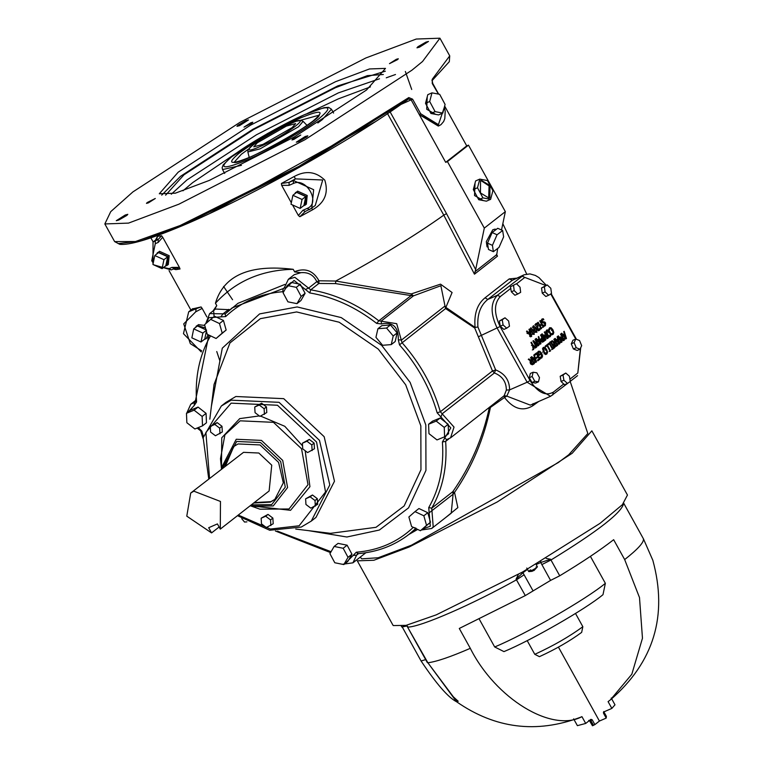 <?xml version="1.0" encoding="UTF-8"?>
<svg xmlns="http://www.w3.org/2000/svg" width="764" height="764" viewBox="0 0 764 764"><rect width="100%" height="100%" fill="white"/><g stroke="black" fill="none" stroke-linecap="round" stroke-linejoin="round"><path stroke-width="1.15" d="M208.696 527.714L217.415 523.913L220.29 529.099L220.471 501.461L193.855 491.176L190.704 493.047L186.779 516.158L211.571 532.909L208.696 527.714M220.29 529.099L269.129 490.966L271.745 465.171L258.834 453.023L243.535 452.336L190.704 493.047M219.125 526.998L211.571 532.909M254.202 502.588L270.886 501.681L275.116 499.217M233.822 446.405L225.504 465.839M224.922 466.298L233.526 446.634L238.043 443.941L260.027 444.934L278.583 462.392L283.32 482.848L274.82 499.446L270.303 502.139L253.61 503.046M305.619 498.806L312.486 495.005L317.337 498.691L317.671 504.355L310.805 508.165L305.944 504.469L305.619 498.806L310.146 496.829L315.007 500.525L315.331 506.188M302.401 443.216L309.277 439.405L314.128 443.101L314.453 448.764L307.586 452.565L302.735 448.879L302.401 443.216L306.937 441.239L311.788 444.925L312.123 450.588M254.727 407.011L261.603 403.211L266.455 406.897L266.779 412.56L259.913 416.361L255.061 412.675L254.727 407.011L259.263 405.035L264.115 408.721L264.449 414.384M210.272 426.407L217.138 422.597L221.999 426.293L222.324 431.956L215.458 435.757L210.597 432.071L210.272 426.407L214.799 424.431L219.66 428.117L219.984 433.78M261.154 518.202L268.021 514.401L272.882 518.087L273.206 523.751L266.34 527.552L261.479 523.865L261.154 518.202L265.681 516.225L270.542 519.912L270.867 525.584M312.486 495.005L310.146 496.829M317.337 498.691L315.007 500.525M309.277 439.405L306.937 441.239M314.128 443.101L311.788 444.925M261.603 403.211L259.263 405.035M266.455 406.897L264.115 408.721M221.999 426.293L219.66 428.117M217.138 422.597L214.799 424.431M268.021 514.401L265.681 516.225M272.882 518.087L270.542 519.912M301.446 526.94L311.292 521.086L315.971 517.429L334.47 481.263L324.165 436.702L283.74 398.665L235.847 396.506L225.991 402.361L221.321 406.018L203.148 437.734L208.753 478.933M186.473 413.305L190.417 410.22L198.057 407.078L206.079 413.362L206.461 422.769L202.517 425.854L194.877 428.986L186.855 422.712L186.473 413.305L194.104 410.172L202.135 416.447L202.517 425.854M210.673 319.371L214.617 316.286L223.451 320.469L226.154 330.029L216.088 338.49L207.264 334.298L204.551 324.738L210.673 319.371L219.497 323.554L222.209 333.114L216.088 338.49M287.264 285.526L291.208 282.441L300.252 284.256L305.103 293.309L300.911 300.558L296.967 303.642L287.933 301.828L283.072 292.765L287.264 285.526L296.298 287.34L301.159 296.394L296.967 303.642M377.913 328.73L381.857 325.645L390.49 324.958L397.156 332.894L395.189 341.518L391.244 344.602L382.611 345.28L375.945 337.344L377.913 328.73L386.546 328.042L393.212 335.979L391.244 344.602M428.575 424.24L432.519 421.155L440.159 418.023L448.181 424.297L448.573 433.713L444.619 436.798L436.989 439.93L428.967 433.656L428.575 424.24L436.215 421.107L444.237 427.382L444.619 436.798M415.005 511.613L418.949 508.528L427.783 512.711L430.495 522.27L420.429 530.732L411.595 526.539L408.883 516.98L415.005 511.613L423.839 515.795L426.551 525.355L420.429 530.732M334.126 546.461L338.07 543.376L347.114 545.19L351.965 554.244L347.782 561.483L343.829 564.567L334.794 562.753L329.933 553.699L334.126 546.461L343.17 548.275L348.021 557.328L343.829 564.567M246.906 521.869L244.547 522.051L241.73 518.689M206.079 413.362L202.135 416.447M198.057 407.078L194.104 410.172M226.154 330.029L222.209 333.114M223.451 320.469L219.497 323.554M305.103 293.309L301.159 296.394M300.252 284.256L296.298 287.34M390.49 324.958L386.546 328.042M397.156 332.894L393.212 335.979M440.159 418.023L436.215 421.107M448.181 424.297L444.237 427.382M427.783 512.711L423.839 515.795M430.495 522.27L426.551 525.355M347.114 545.19L343.17 548.275M351.965 554.244L348.021 557.328M445.479 517.696L457.846 507.611L454.532 492.408L453.09 494.241L451.209 513.217L431.679 528.487L433.217 526.95L431.746 508.156C442.786 488.807 447.417 466.556 445.66 441.391L446.883 439.558L450.569 437.839L454.026 427.076L440.341 411.767C433.016 386.345 420.238 363.311 402.017 342.644L396.707 323.678L378.82 320.813C357.428 304.215 334.727 293.882 310.728 289.823L294.847 277.313L288.381 279.271L284.084 288.257L232.16 307.873L225.246 313.88L209.642 313.612L205.717 323.716M219.946 361.066L216.747 351.536M213.041 310.958L216.766 305.59L213.949 310.585M209.642 313.612L215.486 309.038L229.868 309.726M216.766 305.59L215.448 303.222C223.671 275.393 249.589 264.086 293.204 269.31L294.713 271.927L300.768 272.691L294.713 271.927M387.338 113.301L443.788 215.142L474.463 274.171L475.666 269.587L446.51 213.624L443.788 215.142C414.365 236.066 378.352 258.031 335.74 281.047L318.98 280.789C313.345 270.599 305.189 267.562 294.512 271.678M201.658 350.829L190.312 343.647L183.723 323.879L195.689 311.846L202.145 308.389L201.075 306.947L192.366 308.962M202.145 308.389L206.901 316.964M291.332 202.785L281.668 185.346L289.069 185.346L293.366 183.465C306.479 176.904 321.061 203.214 307.195 208.41L302.897 210.291L298.371 215.486L292.526 204.943M289.069 185.346L289.088 182.357L281.391 183.475L281.668 185.346M311.559 207.97L312.61 209.775C324.729 202.785 328.797 192.92 324.796 180.151C315.885 171.47 305.686 170.257 294.178 176.522L281.391 183.475M298.371 215.486L299.832 216.728L305.218 211.447L302.897 210.291M153.23 263.026L151.73 260.744L155.273 243.706L158.186 242.436L162.703 237.241L179.406 267.371L172.005 267.381L174.326 268.546L175.949 268.126L180.027 268.985L179.406 267.371M155.76 239.925L156.658 239.648L157.47 236.382L155.484 240.144M173.371 268.995L175.901 269.635L180.027 268.985M162.703 237.241L161.596 235.732L158.196 239.447L153.029 242.054L152.991 264.182M411.28 293.911L335.74 281.047L335.587 283.597L411.061 295.601L411.28 293.911L413.448 295.859L440.876 285.726L445.001 306.02L445.87 307.386L452.087 292.517L440.522 284.16L411.28 293.911M475.093 327.412L477.92 327.011C477.061 314.606 480.355 305.419 487.814 299.45L485.044 297.817C477.204 304.167 473.89 314.033 475.093 327.412L445.87 307.386L445.603 308.56L474.75 328.052L492.494 370.979L494.404 372.956L495.655 369.91L492.494 370.979L440.341 411.767L437.17 412.837L450.808 427.897L442.404 441.964C444.142 466.708 439.577 488.597 428.728 507.611L430.313 526.234L422.587 529.032M474.463 274.171L497.488 256.169L496.552 254.278M516.254 278.201L509.216 278.917L485.044 297.817M570.192 381.513L587.831 433.513L568.731 454.761L558.255 462.592L411.462 545.19L378.18 557.758L361.716 558.847L360.245 557.118M490.23 406.82L490.431 407.422L489.447 407.145C482.781 438.097 470.567 466.288 452.785 491.701L454.532 492.408C472.085 466.899 484.051 438.574 490.431 407.422L504.517 397.481C513.303 408.883 522.652 411.7 532.556 405.932L538.754 401.453M408.807 534.504L417.669 529.423M300.768 272.691C308.389 272.013 313.727 275.011 316.793 281.696L318.98 280.789L318.855 283.463L335.587 283.597M475.227 327.68L474.75 328.052M440.99 416.781L442.241 413.744L494.404 372.956C502.311 376.117 506.293 381.819 506.351 390.079L504.183 395.704L506.809 396.124L504.517 397.481L504.183 395.704L450.569 437.839L446.415 439.739M506.351 390.079L509.598 389.888C509.531 380.252 504.889 373.596 495.655 369.91L477.92 327.011M550.538 396.315L530.34 405.13L506.809 396.124L509.598 389.888L527.141 382.229L550.538 396.315L568.368 382.821M206.891 322.685L208.667 317.7L225.667 316.573L225.179 313.937L238.005 303.298L284.905 284.418M288.381 279.271L294.226 274.696L300.691 272.748M293.204 269.31C261.393 269.988 235.484 281.295 215.448 303.222M567.518 383.442L564.472 384.769L561.053 381.484L560.184 376.28L565.78 373.052L569.409 376.251L570.278 381.446L567.518 383.442L563.889 380.243L563.02 375.048L565.78 373.052M517.744 294.016L514.917 295.257L511.355 291.81L510.381 286.815L516.464 283.731L520.017 287.178L520.666 292.326L517.744 294.016L514.191 290.578L513.551 285.43M580.01 349.234L577.183 350.466L573.401 348.947L571.281 343.838L572.943 340.257L575.779 339.025L579.561 340.543L581.671 345.653L580.01 349.234L576.228 347.716L574.117 342.606L575.779 339.025M548.667 295.257L545.83 296.489L542.249 293.137L541.523 287.971L547.215 284.924L550.796 288.276L551.522 293.443L548.667 295.257L545.085 291.896L544.36 286.729L547.215 284.924M506.713 328.186L503.877 329.427L500.258 326.209L499.398 321.014L505.004 317.795L508.633 321.014L509.483 326.209L506.713 328.186L503.084 324.977L502.234 319.782L505.004 317.795M538.477 381.838L535.64 383.07L531.973 382.497L529.309 377.693L530.321 373.472L533.148 372.23L536.825 372.803L539.479 377.607L538.477 381.838L534.81 381.265L532.145 376.461L533.148 372.23M530.665 327.89L533.587 330.258L534.265 334.384L531.343 332.015L530.875 327.756M533.291 325.827L536.213 328.195L536.891 332.321L533.979 329.952L533.511 325.703M535.774 338.796L536.271 338.404L537.55 339.904L538.897 338.853L538.248 336.867L538.716 336.494L540.988 343.657L540.415 344.106L535.774 338.796M538.419 328.845L538.916 329.733L538.219 330.812L539.623 330.201L537.627 329.303L537.111 327.918L537.025 324.137L535.297 325.483L534.895 324.767L537.063 323.077L538.076 328.883L539.25 329.446L539.814 328.233L540.31 329.122L539.355 330.354M537.293 330.143L537.856 330.058M546.709 330.058L548.304 330.019L550.051 332.101L550.968 334.833L550.309 336.561L548.705 336.599L546.957 334.517L546.05 331.796L547.014 329.876M550.968 334.833L549.574 335.444L548.915 337.163L550.004 336.743M539.756 320.966L540.215 320.603L543.672 326.839L543.204 327.202L541.857 324.757L540.244 326.018L541.59 328.463L541.132 328.835L537.675 322.599L538.142 322.227L539.833 325.283L541.447 324.022L539.756 320.966M549.593 327.832L551.178 327.766L552.945 329.828L553.824 332.541L553.165 334.298L551.789 334.613L551.236 333.62L552.773 333.582L553.193 332.34L551.092 328.577L549.984 328.549L549.345 330.21L548.8 329.217L549.899 327.641M551.455 334.021L552.773 333.582M551.092 328.577L549.698 329.188M553.824 332.541L552.429 333.152L551.77 334.899L553.165 334.298L552.458 334.613M541.867 319.161L543.28 318.741L543.863 319.782L542.297 319.849L542.096 321.501L544.732 322.007L545.582 322.952L545.391 325.655L544.121 326.066L543.576 325.082L544.961 324.967L545.143 323.42L541.676 322.016L541.265 320.441L542.316 318.884M543.997 326.266L545.391 325.655L544.121 326.066M543.338 325.712L544.961 324.967M531.314 356.998L531.801 356.616L533.091 358.115L534.428 357.065L533.778 355.069L534.246 354.706L536.529 361.859L535.946 362.308L531.314 356.998M531.419 342.196L532.9 344.87L536.061 347.505L535.545 347.916L533.119 345.872L533.721 349.339L533.224 349.731L532.489 345.318L530.951 342.568L531.419 342.196M538.209 357.036L536.605 358.297L536.194 357.562L537.808 356.301L536.519 353.99L534.79 355.336L534.38 354.601L536.576 352.882L540.033 359.118L537.837 360.837L537.436 360.092L539.155 358.746L538.209 357.036L536.414 357.963M535.01 339.397L535.449 339.054L538.906 345.29L538.238 345.805L534.093 341.976L536.825 346.913L536.395 347.248L532.938 341.011L533.463 340.61L537.99 344.765L535.01 339.397M538.257 351.392L539.919 351.259L541.724 353.331L542.583 356.062L541.848 357.867L540.396 358.23L539.842 357.227L541.504 357.103L541.256 353.742L539.89 352.099L538.066 352.863L538.964 354.477L539.776 353.837L540.177 354.572L538.906 355.566L537.398 352.844L538.62 351.173M537.493 352.576L538.897 351.965L537.283 352.71L538.496 352.71M542.583 356.062L541.189 356.673L540.444 358.469L541.848 357.867L541.093 358.201M539.222 357.982L541.504 357.103M541.819 337.401L540.53 335.071L540.998 334.708L544.455 340.945L542.44 341.966L540.74 339.178L541.819 337.401M542.822 341.126L542.182 342.243L543.576 341.632L542.44 341.966M554.301 339.025L557.758 345.261L555.781 346.331L554.626 345.28L554.339 342.883L551.589 341.145L552.2 340.668L554.683 342.282L555.218 341.871L553.843 339.388L554.301 339.025M554.74 346.063L556.135 345.452L555.466 346.569L556.861 345.968L555.781 346.331M547.253 337.516L544.283 332.139L544.713 331.805L548.17 338.041L547.54 338.538L544.732 335.749L545.811 339.884L545.162 340.391L541.705 334.154L542.173 333.792L545.152 339.159L544.044 334.794L547.253 337.516L546.737 337.745M561.244 333.591L561.741 333.209L563.02 334.699L564.367 333.658L563.717 331.662L564.185 331.299L566.458 338.452L565.885 338.901L561.244 333.591M530.512 357.628L530.98 357.266L534.437 363.492L533.53 364.199L532.46 364.571L531.305 363.521L531.018 361.124L528.268 359.386L528.869 358.908L531.352 360.522L531.887 360.102L530.512 357.628M531.419 364.294L532.814 363.693L532.136 364.81L533.53 364.199L532.46 364.571M560.48 334.193L560.919 333.849L564.367 340.085L563.736 340.582L560.938 337.803L562.008 341.928L561.368 342.444L557.911 336.208L558.379 335.835L561.349 341.212L560.241 336.838L563.46 339.56L560.48 334.193M543.29 347.439L544.894 347.41L546.642 349.482L547.559 352.214L546.9 353.942L545.295 353.98L543.548 351.908L542.631 349.177L543.605 347.257M547.559 352.214L546.164 352.825L545.506 354.553L546.594 354.124M554.635 338.758L555.132 338.376L556.412 339.875L557.749 338.824L557.109 336.828L557.577 336.466L559.85 343.628L559.277 344.077L554.635 338.758M547.119 344.64L550.567 350.877L550.109 351.239L547.062 345.748L545.496 346.971L545.085 346.235L547.119 344.64M554.549 346.856L554.903 347.486L553.547 348.556L553.642 347.563L550.892 342.606L550.09 342.32L551.446 341.25L551.36 342.243L554.11 347.2L554.549 346.856M549.517 342.769L552.974 349.005L552.506 349.368L549.459 343.867L547.893 345.099L547.482 344.354L549.517 342.769M531.142 336.637L526.511 331.328L526.998 330.946L528.287 332.435L529.624 331.395L528.974 329.399L529.442 329.026L531.715 336.189L531.142 336.637M528.812 332.025L528.984 332.588M529.882 332.197L527.408 333.648L528.803 333.047L530.97 335.558L529.882 332.197L528.803 333.047M530.97 335.558L529.576 336.16M531.715 336.189L530.321 336.8M528.287 332.435L526.893 333.047M548.304 343.714L548.6 344.249M552.974 349.005L551.579 349.616M549.459 343.867L547.702 344.755M553.155 347.458L553.356 348.212M554.903 347.486L553.508 348.097M550.892 342.606L550.376 342.826M550.051 341.861L549.965 342.845L551.36 342.243M551.799 341.89L550.405 342.501M554.11 347.2L552.716 347.811M545.907 345.586L546.203 346.121M550.567 350.877L549.173 351.488M547.062 345.748L545.305 346.636M556.412 339.875L555.017 340.477M556.937 339.464L557.118 340.028M559.85 343.628L558.455 344.23M559.105 342.988L558.016 339.636L556.622 340.238L555.543 341.088L556.937 340.477L559.105 342.988L557.71 343.599M558.016 339.636L556.937 340.477M542.965 347.801L543.681 348.136L544.025 351.526L545.362 353.188L546.499 353.226L546.919 351.975L546.155 349.864L543.882 348.05L542.488 348.651M543.968 353.799L546.499 353.226M564.367 340.085L562.972 340.696M562.008 341.928L560.614 342.539M561.349 341.212L559.955 341.823M563.46 339.56L562.065 340.171M531.114 360.627L531.419 361.171M531.41 361.935L532.432 363.731L533.11 363.502L533.568 363.139L532.269 360.799L530.015 362.547M532.269 360.799L530.875 361.41M531.037 364.332L533.11 363.502M531.352 360.522L529.958 361.133M534.437 363.492L533.043 364.103M563.02 334.699L561.626 335.31M563.545 334.288L563.727 334.852M566.458 338.452L565.064 339.063M565.713 337.822L564.625 334.46L562.151 335.921L563.545 335.31L565.713 337.822L564.319 338.433M564.625 334.46L563.545 335.31M545.152 339.159L543.758 339.77M545.811 339.884L544.417 340.496M548.17 338.041L546.776 338.653M554.444 342.387L554.74 342.931M557.758 345.261L556.364 345.863M554.683 342.282L553.289 342.893M556.431 345.271L555.762 345.49L556.899 344.908L555.6 342.558L554.731 343.695L555.762 345.49L554.368 346.102M554.731 343.695L553.337 344.306M555.6 342.558L554.206 343.17M541.351 339.312L542.45 341.145L543.204 340.897L542.211 338.108L539.957 339.923M541.055 341.756L543.204 340.897M544.455 340.945L543.061 341.556M538.066 352.863L536.672 353.474M538.964 354.477L537.569 355.088M538.381 354.448L538.716 355.231M540.177 354.572L538.782 355.174M537.971 351.679L538.773 352.023M537.99 344.765L536.595 345.376M536.825 346.913L536.328 347.133M534.093 341.976L533.587 342.196M538.906 345.29L537.503 345.901M536.519 353.99L534.609 355.002M535.373 353.827L535.659 354.362M537.063 356.883L537.359 357.409M538.419 359.328L537.655 360.493M540.033 359.118L538.639 359.729M532.9 344.87L531.505 345.481M533.721 349.339L532.327 349.95M533.119 345.872L532.613 346.092M536.061 347.505L534.666 348.117M533.091 358.115L531.696 358.717M533.616 357.695L533.797 358.259M536.529 361.859L535.134 362.47M535.774 361.229L534.695 357.867L532.212 359.328L533.606 358.717L535.774 361.229L534.38 361.84M534.695 357.867L533.606 358.717M544.732 322.007L543.338 322.609L544.188 323.564L545.582 322.952M544.551 325.178L544.197 326.075M543.051 322.121L541.657 322.723L543.338 322.609M541.657 319.352L542.469 320.393M543.844 321.902L542.45 322.513M543.28 318.741L541.886 319.352M549.259 328.176L550.004 328.52M541.857 324.757L540.244 326.018M540.702 324.604L540.998 325.13M539.833 325.283L538.439 325.894M541.59 328.463L540.196 329.074M543.672 326.839L542.278 327.45M546.375 330.411L547.091 330.755M547.444 334.145L548.772 335.807L549.908 335.845L550.328 334.584L549.574 332.474L547.1 330.783L547.444 334.145L546.05 334.747M545.897 331.27L547.1 330.783M547.377 336.408L549.908 335.845M537.025 324.137L535.115 325.149M535.669 323.678L536.156 324.566L537.55 323.955M540.31 329.122L538.916 329.733M537.55 339.904L536.156 340.515M538.076 339.493L538.257 340.056M540.988 343.657L539.594 344.268M540.244 343.017L539.155 339.665L536.681 341.116L538.076 340.515L540.244 343.017L538.849 343.628M539.155 339.665L538.076 340.515M535.946 331.901L535.879 332.378M536.672 330.564L534.58 326.782L533.673 326.524L533.52 327.584L535.64 331.385L536.509 331.633L536.672 330.564M534.246 331.996L536.509 331.633M534.58 326.782L532.279 327.135M533.32 333.954L533.253 334.431M530.894 329.647L533.005 333.448L533.874 333.687L534.036 332.627L531.945 328.845L531.047 328.577L530.378 329.867M531.945 328.845L529.653 329.188M531.61 334.049L533.874 333.687M516.464 283.731L510.381 286.815M500.105 326.514C493.897 313.402 493.955 303.423 500.267 296.594L497.374 295.276L487.814 299.45L512.357 280.254L524.066 274.801L497.374 295.276C490.431 302.792 490.364 313.765 497.192 328.186L527.141 382.229L530.054 380.558L500.105 326.514L478.55 336.685M573.401 348.947L576.228 347.716M571.281 343.838L574.117 342.606M541.523 287.971L544.36 286.729M542.249 293.137L545.085 291.896M500.258 326.209L503.084 324.977M499.398 321.014L502.234 319.782M529.309 377.693L532.145 376.461M531.973 382.497L534.81 381.265M561.053 381.484L563.889 380.243M560.184 376.28L563.02 375.048M511.355 291.81L514.191 290.578M118.2 243.64L141.006 240.889L181.278 226.106L299.459 167.259L408.587 98.938L411.213 99.969L445.698 162.35L447.437 161.586L484.309 228.102L475.666 269.587M444.304 107.399L438.421 124.637L420.668 113.731L419.274 114.514L439.185 125.697M439.93 38.2L422.53 61.512L411.872 70.231L304.893 139.755L178.871 204.198L128.524 223.107L104.84 223.947L110.723 211.657L132.898 191.917L239.877 122.393L365.899 57.949L416.256 39.04L439.93 38.2L449.729 55.867L432.319 79.179L431.966 80.65M432.319 79.179L432.252 83.515L438.44 94.077M408.587 98.938L408.711 98.862C352.529 140.232 241.873 201.772 175.701 228.446C147.777 239.877 129.154 245.177 119.833 244.346L114.638 241.605L135.457 241.539L180.065 225.552L298.982 166.332L408.797 97.572L408.587 98.938M420.668 113.731L412.598 99.177L408.797 97.572M417.937 46.719L425.94 42.115L428.489 41.437L419.512 47.148L416.972 47.826L417.937 46.719M239.514 125.659L236.964 126.337L237.929 125.239L245.941 120.636L248.481 119.958L239.514 125.659M126.843 215.419L118.831 220.022L116.29 220.7L125.267 214.999L127.808 214.321L126.843 215.419M305.266 136.479L307.816 135.801L306.851 136.899L298.839 141.512L296.298 142.19L305.266 136.479M497.488 256.169L496.323 254.947L475.007 271.697M496.667 255.166L497.679 248.434M501.518 230.012L505.348 211.647L468.475 145.141L466.737 145.895L444.658 106.062M484.309 228.102L505.348 211.647M488.148 247.297L487.031 246.791L486.315 241.653L492.761 229.792L495.091 229.095L496.094 229.544M493.391 251.69L488.473 249.456L487.499 243.124L492.14 232.542L497.746 228.293L502.655 230.527L503.629 236.859L498.997 247.441L493.391 251.69L492.417 245.359L497.049 234.777L502.655 230.527M492.14 232.542L497.049 234.777M487.499 243.124L492.417 245.359M516.579 283.836L524.82 277.399L521.927 276.081L512.357 280.254L509.216 278.917M533.071 403.583L532.556 405.932M195.689 311.846L196.119 308.732L188.689 311.827L192.719 308.675L196.119 308.732L201.075 306.947M194.629 328.176L198.411 324.643L204.752 325.464M207.359 337.812L203.759 339.846M196.157 326.199L197.236 325.559L205.449 327.928M208.095 334.689L206.041 338.844M193.722 328.883L197.465 325.961L206.605 330.124L202.861 333.047L200.999 342.005L191.859 337.85L193.722 328.883L202.861 333.047M206.385 331.204L204.742 339.082L200.999 342.005M232.571 299.727L223.594 286.49M153.478 264.745L171.232 269.931L174.326 268.546M158.186 242.436L158.196 239.447L156.658 239.648L155.293 240.717L155.273 243.706M155.703 254.823L159.485 251.289L169.188 255.701L168.29 264.573L164.823 266.502M157.231 252.846L158.31 252.206L168.013 256.618L167.115 265.49M154.796 255.529L158.54 252.607L167.679 256.771L165.807 265.729L162.073 268.651L152.934 264.497L154.796 255.529L163.935 259.693L162.073 268.651M167.679 256.771L163.935 259.693M174.498 268.508L175.901 269.635M305.027 211.561L311.779 208.228L313.66 189.701L293.386 180.476L289.088 182.357L295.429 178.881L294.178 176.522M293.949 194.467L297.616 191.134L307.214 195.498L306.316 204.265L303.079 206.137M295.382 192.681L296.451 192.05L306.039 196.415L305.151 205.182M292.889 195.297L296.633 192.375L305.772 196.529L303.9 205.497L300.166 208.419L291.017 204.255L292.889 195.297L302.028 199.461L300.166 208.419M305.772 196.529L302.028 199.461M293.366 183.465L293.386 180.476L295.429 178.881L322.723 179.998L315.245 205.516L309.324 209.689M419.197 114.543L438.335 126.079L440.971 124.666L443.645 121.543L444.801 118.601L445.211 111.372L444.409 106.998M147.204 202.536L155.293 198.487L148.417 202.861L146.468 203.386L147.204 202.536M293.901 139.401L291.953 139.927L292.688 139.077L300.777 135.027L293.901 139.401M397.576 59.602L389.478 63.651L396.363 59.277L398.311 58.761L397.576 59.602M250.878 122.737L252.827 122.221L252.091 123.061L244.002 127.11L250.878 122.737M209.269 180.428L175.281 193.197L159.294 193.76L178.232 172.139L250.449 125.21L335.511 81.71L369.499 68.951L385.486 68.388L366.539 89.999L294.331 136.928L209.269 180.428M447.437 161.586L468.475 145.141M483.44 200.607L474.53 195.527L475.036 183.073M490.612 199.347L486.429 201.171L478.732 199.719L473.317 189.596L475.609 180.934L479.792 179.11L487.489 180.571L492.904 190.685L490.612 199.347L482.915 197.886L477.5 187.772L479.792 179.11M473.317 189.596L477.5 187.772M478.732 199.719L482.915 197.886M480.461 192.939L480.527 180.791L481.31 180.314L489.944 185.518L489.877 197.666L489.084 198.143L480.461 192.939M488.635 198.306L489.075 185.9L480.89 180.533M445.698 162.35L466.737 145.895M627.464 495.053L591.861 430.829L572.226 453.243L497.335 501.91L409.122 547.024L373.873 560.26L357.304 560.843L392.897 625.067M627.454 495.043L622.393 504.679L599.979 523.388L522.547 572.035L436.263 614.848L406.037 625.372L393.279 625.563L392.906 625.076M401.358 626.308L401.835 627.015L405.665 625.458M406.897 625.993L401.835 627.015M526.768 568.053L528.717 571.558L530.073 571.281L529.586 570.402L530.76 569.887L531.247 570.775C536.777 567.814 538.362 566.563 536.032 567.031M536.662 567.585L537.388 566.754L536.051 564.338M531.247 570.775L534.046 570.507L537.379 566.878M533.1 570.87L530.073 571.281M425.672 659.599L421.088 660.984L402.275 627.043L421.088 660.984C436.425 683.961 448.258 697.551 456.595 701.772L456.595 701.772C495.12 728.55 536.366 733.736 580.325 717.339L581.939 716.651C551.77 732.982 495.53 698.563 470.299 648.33L459.288 628.457L525.298 595.586L550.577 580.401L559.726 575.798L550.968 560.002C598.298 530.97 622.526 512.023 623.663 503.151L643.431 538.821L652.8 560.213L643.403 538.754M559.726 575.798C582.158 562.247 600.132 550.214 613.654 539.699L624.665 559.573L639.497 597.563L642.467 638.217L631.818 674.24L610.426 699.853L608.087 701.619L611.849 708.409L604.018 711.819L603.56 713.318L606.205 718.093L599.425 721.054L594.869 724.606L592.224 719.831L590.954 719.335L585.701 723.441L581.939 716.651M456.595 701.772L427.869 662.76L407.05 626.155M494.68 646.965L503.963 651.616C531.515 640.213 585.978 608.898 602.987 594.678L605.355 583.324C586.341 599.215 525.47 634.216 494.68 646.965L479.334 619.27M558.446 647.137L599.425 721.054M534.79 654.328L539.432 656.658C555.753 649.161 569.829 641.072 581.662 632.372L582.846 626.7C569.381 636.593 553.365 645.8 534.79 654.328L527.189 640.624M590.41 556.364L605.355 583.324M575.512 613.473L582.846 626.7M603.407 712.65L603.732 711.58L606.377 716.346L606.205 718.093M589.416 720.538L592.463 725.762L594.869 724.606M611.849 708.409L614.991 704.819L611.229 698.029M573.63 718.867L577.393 725.657L585.701 723.441M541.819 564.606L550.968 560.002L550.672 559.258L540.74 562.505L550.577 580.401M532.89 590.572L522.948 572.733L516.082 579.15L525.298 595.586M527.494 569.371L522.948 572.733L522.461 572.083M518.441 574.327L516.082 579.15M540.654 560.814L540.74 562.505L536.147 564.51M550.672 559.258L546.164 558.408M457.789 701.218L454.733 698.21M407.68 626.432L406.238 625.324M161.72 195.135L180.543 176.303L252.75 129.364L337.812 85.874L385.362 71.167M165.616 195.183L184.028 174.775L253.562 129.584L335.472 87.698L367.398 75.636L383.337 74.5M286.385 126.089L295.639 123.615L292.125 127.626L263.007 144.367L253.753 146.841L257.258 142.83L286.385 126.089M442.805 113.091L438.612 114.915L430.915 113.464L425.51 103.341L427.792 94.679L431.975 92.855L439.672 94.316L445.087 104.429L442.805 113.091L435.108 111.63L429.693 101.516L431.975 92.855M425.51 103.341L429.693 101.516M430.915 113.464L435.108 111.63M435.623 114.352L426.713 109.271L427.229 96.827M222.544 468.151L236.668 441.468L260.524 442.547L280.655 461.485L285.278 487.193L271.678 504.612L251.251 504.899M273.216 505.949L287.579 487.556L282.709 460.406L261.441 440.398L236.248 439.262L221.379 467.95L221.493 468.981L220.49 458.744L224.893 434.859L240.144 420.821L273.455 422.33L301.56 448.774L308.007 484.662L289.012 508.977L259.922 509.177L251.213 506.093L273.216 505.949M250.191 505.72L251.213 506.093L250.191 505.72M250.172 505.739L290.549 510.314L309.926 486.697L305.189 450.741M302.563 445.88L284.771 426.283L260.562 416.084M259.34 415.922L239.724 418.615L221.761 437.772L221.464 469M209.546 478.321L205.879 432.443L231.148 403.153L277.475 405.245L316.573 442.031L325.54 491.959L299.125 525.785L270.389 529.041L238.253 515.051M237.47 515.671L269.749 530.254L301.255 527.064L311.292 521.086L329.8 484.92L319.486 440.36L279.061 402.322L231.167 400.164L221.321 406.018M209.823 419.188L214.054 384.426L229.945 342.96L260.352 318.664L296.623 311.941L339.168 322.227L378.266 349.091L405.694 384.817L420.84 425.892L420.954 469.764L404.156 505.94L376.003 527.313L330.497 533.339L295.744 529.07M308.427 530.627L346.837 537.006L379.393 530.025L408.549 507.879L425.949 470.414L425.825 424.975L410.144 382.42L381.733 345.423L341.241 317.595L297.167 306.937L259.598 313.909L222.286 348.164L211.361 406.496M188.173 411.968L194.132 405.627L196.577 401.959C194.849 377.215 199.404 355.327 210.262 336.313L210.492 335.826M203.396 436.368L201.811 431.097L199.079 428.356M331.079 551.713L277.523 531.161M416.074 528.22L413.314 527.351C397.843 542.029 378.839 550.319 356.291 552.219L345.213 563.498M285.631 288.353L294.073 280.445L309.726 292.927C333.324 296.919 355.652 307.071 376.681 323.401L381.446 323.926C392.925 321.711 398.541 326.992 398.302 339.77L399.496 344.86C417.411 365.182 429.97 387.845 437.17 412.837M225.667 316.573C241.137 301.895 260.142 293.605 282.69 291.705L283.874 291.39M195.66 400.708L196.577 401.959M210.262 336.313L209.412 335.32M221.016 316.668L222.926 313.928L228.77 309.353M282.69 291.705L283.234 288.582L284.38 287.694M285.621 288.486L284.705 286.977M305.581 289.394L308.656 288.057L316.793 281.696L318.855 283.463L310.728 289.823L309.726 292.927M376.681 323.401L378.82 320.813L411.061 295.601L413.448 295.859L381.207 321.081L381.446 323.926M398.302 339.77L401.425 340.095L445.001 306.02L445.603 308.56L399.496 344.86M444.849 438.297L446.883 439.558M442.404 441.964L445.66 441.391L448.783 438.947M428.728 507.611L431.746 508.156L452.785 491.701L453.09 494.241L429.349 512.682M356.291 552.219L358.087 553.518L356.626 555.122L358.536 553.623M357.237 553.843L357.647 553.699C377.292 552.095 394.463 545.611 409.16 534.227L415.769 528.516M353.36 555.438L356.626 555.122L352.939 562.829L365.851 552.735M329.265 551.006L330.602 552.276M201.811 431.097L200.989 430.333M194.132 405.627L194.438 402.542L190.761 404.261L186.76 413.076M208.858 335.062L195.364 401.224L194.438 402.542L195.297 401.874M209.995 213.347L375.229 121.762M299.832 216.728L312.61 209.775M161.596 235.732L157.47 236.382M500.267 296.594L510.915 288.267M563.832 383.939L553.27 392.199C545.486 396.392 537.751 392.505 530.054 380.558M580.42 348.365L577.813 373.004L569.896 379.192M550.749 293.939L575.741 339.035M524.82 277.399L545.821 285.526M544.025 351.526L542.631 352.137M546.642 349.482L545.248 350.093M544.894 347.41L543.5 348.012M531.868 361.114L530.464 361.725M531.754 363.072L530.359 363.683M555.075 344.831L553.68 345.443M555.189 342.883L553.795 343.485M541.666 340.391L540.272 341.002M539.919 351.259L538.524 351.87M541.724 353.331L540.329 353.942M542.096 321.501L540.692 322.112M551.178 327.766L549.784 328.377M552.945 329.828L551.551 330.44M548.304 330.019L546.909 330.631M550.051 332.101L548.657 332.703M538.076 328.883L536.681 329.494M537.541 326.123L536.137 326.725M533.52 327.584L533.014 327.813M536.213 328.195L534.819 328.806M533.587 330.258L532.193 330.86M553.27 392.199L552.678 395.036M577.813 373.004L580.707 347.735M400.842 104.487L412.598 99.177M446.51 213.624L390.051 111.773M386.259 77.813L395.494 74.509M405.35 71.463L411.72 89.483M172.005 267.381L169.102 268.651L171.232 269.931M169.102 268.651L155.98 265.882M307.195 208.41L309.516 209.575M624.665 559.573C637.854 549.201 644.109 542.287 643.431 538.821L623.653 503.113M470.299 648.33C450.493 656.925 436.349 661.739 427.869 662.76L453.319 696.787L458.209 701.276M524.142 574.776L516.54 579.79C472.248 604.467 421.413 626.642 408.1 627.101L407.584 626.967M593.494 725.351L590.849 720.576L592.224 719.831M590.247 719.717L590.849 720.576L588.729 720.404M379.507 78.787L338.356 92.893L256.446 134.779L186.903 179.97L171.279 194.209M182.949 190.809L192.7 182.606L238.779 151.473M307.5 113.378L338.318 98.881L370.444 86.886M317.843 122.975L322.332 119.614L331.452 109.204L328.568 107.352L324.089 107.648L304.072 114.858L267.534 133.519L231.196 157.097L223.222 164.833L222.133 167.631L222.544 169.57L241.434 165.33M246.619 160.153C222.19 170.171 217.406 168.892 232.256 156.324C244.767 145.867 284.81 122.842 305.065 114.457C329.494 104.439 334.288 105.718 319.438 118.296C306.927 128.753 266.884 151.769 246.619 160.153M300.672 117.895C276.759 128.868 256.141 140.729 238.807 153.459C226.192 164.145 230.26 165.234 251.012 156.725C274.925 145.743 295.553 133.891 312.877 121.151C325.502 110.474 321.434 109.386 300.672 117.895M300.271 120.368L319.075 115.192M234.176 162.245L241.348 154.271L248.539 149.047M303.107 121.342L300.987 120.387L295.935 121.304L280.35 128.123L259.531 140.127L250.191 147.156L247.985 150.088L247.861 151.969L260.123 148.837L298.562 126.728L303.107 121.342L307.052 125.401M260.39 146.411C232.103 159.017 262.272 135.429 288.993 124.045C317.28 111.439 287.111 135.027 260.39 146.411M255.291 507.286L251.031 505.061M421.346 530.006L431.679 528.487M342.415 564.281L352.939 562.829M275.412 531.009L330.564 552.611M197.141 428.06L200.674 430.829L203.033 438.45M409.16 534.227L416.199 528.726M190.761 404.261L195.317 400.689M213.719 311.817L214.101 316.688M150.871 237.833L153.163 241.959M169.054 270.637L190.924 310.088M526.673 274.018L502.836 223.709M544.904 353.952L546.298 353.34M541.475 341.718L542.87 341.107M539.823 357.877L541.218 357.275M551.14 334.346L552.534 333.734M548.762 329.055L550.166 328.444M548.313 336.571L549.708 335.959M537.713 330.143L539.107 329.532M535.001 332.311L536.395 331.7M532.403 327.059L533.797 326.448M529.767 329.112L531.171 328.51M532.365 334.365L533.759 333.763M570.259 381.351L577.546 375.649M546.317 285.316L538.964 277.59L535.344 275.422L529.939 273.894L524.066 274.801M576.457 339.292L551.169 293.672M438.66 94.125L432.711 83.391L432.166 80.516L449.308 61.683L449.729 55.867M104.84 223.947L114.638 241.605M201.266 351.946L183.465 333.677L188.689 311.827M174.135 268.661L175.863 268.135M155.856 239.858L153.029 242.054M532.183 571.31L528.831 571.615M610.426 699.853C653.86 662.216 667.984 615.66 652.809 560.213M603.722 711.571L606.377 716.346M589.818 720.977L592.463 725.762M407.069 626.184L427.362 662.655M224.692 173.438L222.544 169.57M333.591 113.072L331.452 109.204M319.237 115.498L319.218 114.915C321.004 120.807 237.919 166.867 233.87 162.226M247.861 151.969L249.217 157.46"/></g></svg>

